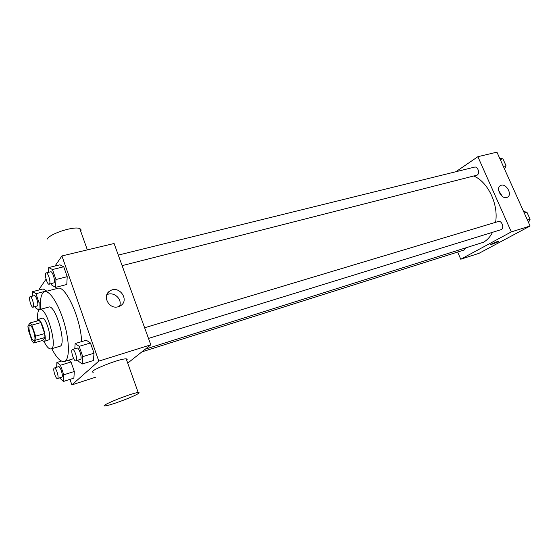 <?xml version="1.0" encoding="UTF-8"?>
<svg xmlns="http://www.w3.org/2000/svg" width="558" height="558" viewBox="0 0 558 558"><rect width="100%" height="100%" fill="white"/><g stroke="black" fill="none" stroke-linecap="round" stroke-linejoin="round"><path stroke-width="0.84" d="M34.47 340.485L34.136 340.722C31.604 341.824 27.035 325.642 29.762 325.258C32.029 324.163 36.479 338.553 34.47 340.485M35.635 336.153L31.876 325.098L30.181 322.901L27.9 326.012L28.298 329.897L31.98 340.771L33.661 343.01L36.019 340.08L35.635 336.153L44.64 333.586L40.887 322.601L31.876 325.098M33.661 343.01L42.561 340.443L45.003 337.499L36.019 340.08M30.181 322.901L39.165 320.425L40.887 322.601M44.64 333.586L45.003 337.499M42.213 340.54L44.012 341.447C48.009 340.924 41.487 317.83 37.805 319.469L36.772 321.087M37.805 319.469L42.248 318.248C45.623 316.644 51.971 337.088 48.937 339.822L44.012 341.447M43.97 341.454C46.663 346.762 49.006 349.245 51.001 348.903C58.29 347.976 46.551 306.44 39.855 309.46C37.979 310.213 37.281 313.554 37.763 319.483M51.001 348.903L59.762 346.316C67.232 345.318 55.563 304.019 48.685 307.081L39.855 309.46M51.768 348.68C56.539 357.873 60.731 362.149 64.358 361.5C69.59 360.154 69.806 342.71 64.435 323.814C59.127 304.898 49.815 290.146 44.654 291.736C41.222 293.083 39.883 298.921 40.629 309.251M44.654 291.736L57.753 288.346C65.405 284.768 80.931 318.806 81.621 341.636M38.969 310.032L39.144 303.015L35.956 293.703L46.523 290.969L43.14 288.939L32.643 291.639L32.559 296.103M51.343 283.666L51.88 285.208L55.619 287.363L66.8 284.482L67.211 276.677L63.738 266.766L59.922 264.82L48.734 267.547L48.574 272.311M69.98 379.377L71.87 384.88L98.808 361.11L61.917 255.948L55.033 266.013M46.049 279.153L39.046 289.4L39.234 289.944M59.573 377.892L63.403 381.477L73.879 378.129L74.319 371.482L71.033 361.968L68.634 360.189L71.033 361.968L60.48 365.225L56.888 362.463L56.672 367.276M77.883 360.203L78.176 361.047L82.235 363.997L93.395 360.517L94.023 353.2L90.445 342.975L86.309 340.24L75.142 343.561L74.807 348.736M95.383 377.285L71.87 384.88M127.712 363.112L150.806 344.823L114.09 243.497L61.917 255.948M150.806 344.823L98.808 361.11M118.31 306.726C108.998 309.843 101.584 295.475 110.086 290.858C119.342 284.719 130.112 300.567 120.291 305.889L118.31 306.726M93.598 372.179C85.13 372.374 119.712 358.271 126.206 358.885C127.35 358.934 127.496 359.345 126.645 360.112M138.265 393.557C134.039 396.605 110.017 405.596 105.35 405.847C97.134 406.928 131.974 392.797 138.203 392.539C139.388 392.441 139.409 392.783 138.265 393.557M80.722 231.284C81.391 230.091 81.077 229.212 79.78 228.641C74.542 225.746 49.85 233.614 47.186 239.103M106.822 294.777C113.672 290.962 122.886 299.395 119.468 306.307M492.512 232.316C490.224 236.864 487.19 240.184 483.402 242.277L145.373 349.127M473.888 176.084C487.999 181.943 498.713 204.5 495.581 222.328M148.484 338.427L500.812 229.756C504.711 228.78 502.019 220.166 498.245 221.526L144.62 327.762M465.742 248.205L464.214 249.977L141.913 351.861M118.289 255.097L474.467 167.135C477.781 166.075 480.222 173.371 477.139 175.121L122.111 265.643M457.658 252.049L460.755 259.226L511.309 231.891L477.878 156.7L455.9 171.718M477.878 156.7L496.941 152.153L530.1 226.011L478.98 253.339L460.755 259.226M530.1 226.011L511.309 231.891M506.741 197.49C501.321 199.373 495.406 187.788 500.617 185.535C505.883 182.494 512.948 194.798 507.341 197.26L506.741 197.49M497.283 242.193L490.559 244.795C489.352 244.767 497.422 241.216 498.238 241.412L497.283 242.193M498.315 241.447L490.482 244.76M498.699 190.578L502.34 196.416M528.531 222.502L530.1 219.28L526.898 212.159L523.634 211.601M530.1 219.28L527.443 220.096M526.898 212.159L524.241 212.954M527.833 214.237L529.57 218.094M504.565 169.13L506.05 165.775L502.918 158.814L499.773 158.465M506.05 165.775L503.365 166.458M502.918 158.814L500.226 159.476M503.951 161.116L505.646 164.889M82.235 363.997L82.779 356.653L79.194 346.351L75.142 343.561M72.498 349.434L77.018 348.073C78.957 347.153 82.417 357.957 80.603 359.296L75.86 360.824C73.761 361.751 70.252 349.824 72.498 349.434C74.416 348.513 77.883 359.359 76.09 360.684L75.86 360.824M93.395 360.517L94.023 353.2L82.779 356.653M94.023 353.2L90.445 342.975L79.194 346.351M90.445 342.975L86.309 340.24M55.619 287.363L55.94 279.53L52.466 269.535L48.734 267.547M46.161 272.904L50.687 271.788C52.515 271.007 55.577 281.086 54.035 282.801L49.16 284.217C47.102 285.026 43.956 273.176 46.161 272.904C47.967 272.13 51.036 282.236 49.516 283.952L49.16 284.217M66.8 284.482L67.211 276.677L55.94 279.53M67.211 276.677L63.738 266.766L52.466 269.535M63.738 266.766L59.922 264.82M63.403 381.477L63.765 374.802L60.48 365.225M54.342 367.994L58.583 366.683C60.25 365.853 63.479 375.966 61.903 377.103L57.488 378.547C55.702 379.377 52.41 368.322 54.342 367.994C55.995 367.171 59.225 377.306 57.669 378.436L57.488 378.547M61.408 361.082L56.888 362.463M73.879 378.129L74.319 371.482L63.765 374.802M74.319 371.482L71.033 361.968M35.203 306.614L35.649 307.904L38.927 310.088M35.956 293.703L32.643 291.639M30.146 296.73L34.387 295.635C35.963 294.917 38.858 304.382 37.512 305.861L32.999 307.207C31.234 307.932 28.242 296.968 30.146 296.73C31.701 296.019 34.603 305.512 33.278 306.991L32.999 307.207M40.434 302.673L39.144 303.015M46.523 290.969L43.14 288.939M73.67 358.648L64.358 361.5M126.206 358.885L138.203 392.539M87.348 249.879L79.78 228.641M107.108 294.122L110.086 290.858M500.163 185.814L500.617 185.535"/></g></svg>
